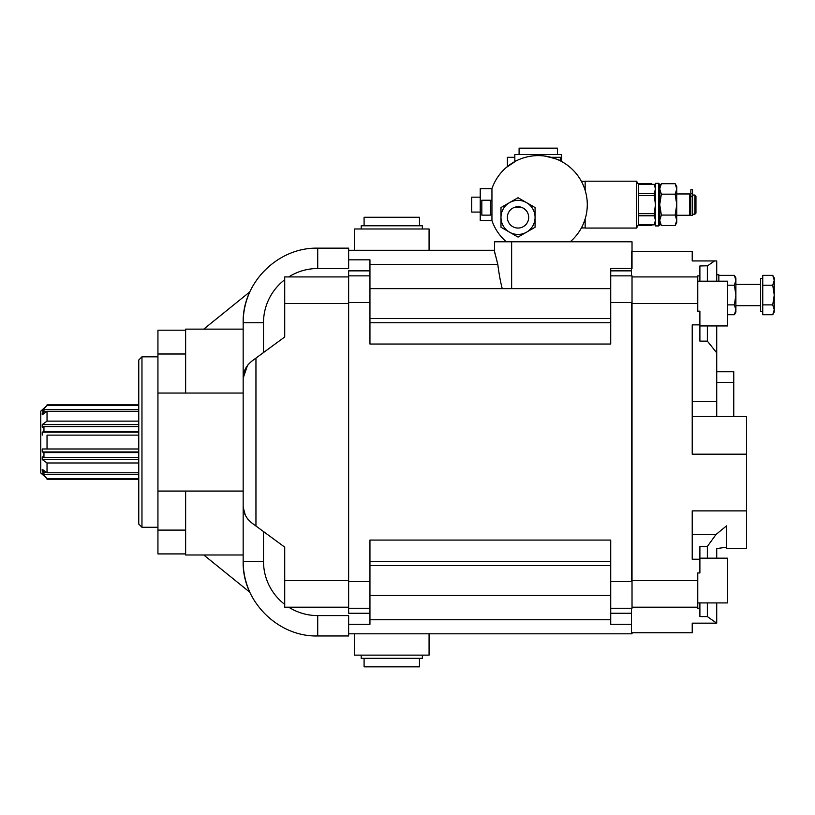<?xml version="1.0" encoding="UTF-8"?>
<svg xmlns="http://www.w3.org/2000/svg" width="815" height="815" viewBox="0 0 815 815"><rect width="100%" height="100%" fill="white"/><g stroke="black" fill="none" stroke-linecap="round" stroke-linejoin="round"><path stroke-width="1.22" d="M631.493 608.255L631.493 632.756L692.22 632.756L692.22 623.169L716.66 623.169L707.349 616.588L716.721 623.169L716.721 602.927M716.721 416.485L746.55 416.485L746.55 548.587L726.522 548.587L726.522 525.869L715.998 534.508L707.349 546.468L707.349 558.183M716.721 558.183L716.721 548.566L726.522 547.201M707.349 602.927L707.349 616.588L699.891 616.588L699.891 608.224L697.762 608.224L697.762 607.185L632.022 607.185M746.55 510.883L692.22 510.883L692.22 559.243L699.891 559.243L699.891 572.945L697.762 572.945L697.762 607.185M715.998 534.508L692.22 534.508M707.349 546.468L699.891 546.468L699.891 559.243M692.22 416.496L716.721 416.496L716.721 325.929M716.721 281.185L716.721 260.943L714.531 260.943L707.349 265.965L707.349 281.185M707.603 265.792L699.891 265.965L699.891 275.888L697.762 275.888L697.762 303.557L631.493 303.557L631.493 580.555L697.762 580.555M631.493 251.356L631.493 275.857M716.721 260.943L692.22 260.943L692.22 251.356L632.022 251.356M707.349 325.929L707.349 341.118L716.721 352.814M707.349 341.118L699.891 341.118L699.891 324.869L692.22 324.869L692.22 454.189L746.55 454.189M692.22 401.571L716.721 401.571M697.762 303.557L697.762 311.167L699.891 311.167L699.891 324.869M699.891 275.888L699.891 281.185M733.765 371.742L716.721 371.742L733.765 371.742L733.765 416.485M697.762 276.927L632.022 276.927M699.891 602.927L699.891 608.224M697.762 602.927L727.591 602.927L727.591 558.183L699.891 558.183M699.891 325.929L727.591 325.929L727.591 281.185L697.762 281.185M632.022 268.4L632.022 241.77L494.593 241.77L494.593 251.723L497.802 264.376L369.949 264.376M502.254 288.642C500.512 282.082 499.024 273.993 497.802 264.376M494.593 241.77L494.593 250.287L348.637 250.287M495.887 256.735L495.388 255.197M494.99 253.893L494.593 251.723M632.022 632.756L632.022 633.815L348.637 633.815M348.637 302.497L369.949 302.497L369.949 275.857L348.637 275.857L348.637 613.247L369.949 613.247L369.949 624.29L348.637 624.29M631.493 624.29L610.72 624.29L610.72 608.255L632.022 608.255L632.022 581.615L610.72 581.615L610.72 608.255M610.72 561.372L369.949 561.372M369.949 302.497L369.949 344.042L610.72 344.042L610.72 268.4L631.493 268.4M610.72 581.615L610.72 540.07L369.949 540.07L369.949 613.247M610.72 275.857L632.022 275.857L632.022 581.615M610.72 322.74L369.949 322.74M369.949 275.857L369.949 259.822L348.637 259.822M348.637 608.255L369.949 608.255M354.494 250.287L354.494 228.984L429.077 228.984L429.077 250.287M354.494 633.815L354.494 655.128L429.077 655.128L429.077 633.815M348.637 275.857L348.637 270.865L369.949 270.865M364.091 658.326L364.091 666.843L419.481 666.843L419.481 658.326M361.208 655.128L361.208 658.326L422.364 658.326L422.364 655.128M419.481 225.786L419.481 217.269L364.091 217.269L364.091 225.786M422.364 228.984L422.364 225.786L361.208 225.786L361.208 228.984M513.664 207.682L522.405 207.682C525.369 209.567 526.959 210.993 527.183 211.951M527.173 211.931L526.021 210.351M549.993 157.03L547.996 156.582M545.806 156.195L543.687 155.91M541.781 155.736L540.314 155.655M539.917 155.634L539.204 155.624M538.338 155.614L538.277 155.614C537.961 153.882 562.482 159.995 561.708 161.584L560.649 161.013L560.649 157.315L551.083 157.315M570.235 241.77A49.002 49.002 0 0 0 565.793 164.07A49.002 49.002 0 0 0 491.944 188.642L491.944 220.6A49.002 49.002 0 0 0 506.309 241.77M514.836 157.315L507.378 157.315L507.378 166.576L506.309 167.472L516.058 160.942L514.836 160.942L514.836 154.544L561.708 154.544L561.708 160.942L560.649 160.942M651.715 225.531L652.082 224.859L651.715 225.531L638.033 225.531M638.033 183.701L651.715 183.701L652.082 184.373L651.715 183.701M675.156 225.531L676.766 220.305L675.156 215.079L661.342 215.079L659.722 220.305L661.342 225.531L675.156 225.531L676.766 222.729L676.766 204.616L675.156 215.079M638.42 195.58L654.231 195.58L655.464 204.616L654.231 213.662L638.42 213.662L638.42 184.414L636.576 181.185L585.15 181.185L585.15 190.323M690.835 196.334L690.835 193.512L692.536 193.512L692.536 215.537L690.835 215.537L690.835 196.334L692.536 196.334M692.536 195.03L694.879 195.03L694.879 214.202L692.536 214.202M694.879 214.202L695.949 213.143L695.949 196.099L694.879 195.03M676.766 215.272L689.551 215.272L690.407 214.416L690.407 194.816L689.551 193.96L676.766 193.96M675.156 194.164L676.766 204.616L676.766 186.503L675.156 183.701L661.342 183.701L659.722 188.937L661.342 194.164L675.156 194.164L676.766 188.937L675.156 183.701M661.342 194.164L659.722 204.616L661.342 215.079M689.551 215.272L689.551 193.96M655.117 186.574L654.231 184.414L655.464 188.937L654.231 193.45L638.42 193.45M655.097 222.709L655.464 220.305L654.231 224.818L638.42 224.818L638.42 213.662M638.42 215.781L654.231 215.781L655.464 220.305M654.231 184.414L638.42 184.414L654.231 184.373L655.464 186.503M585.15 227.945L581.951 227.945L581.951 226.835M581.951 182.397L581.951 181.287L585.15 181.287M655.464 222.729L654.231 224.859L638.42 224.818L636.576 228.057L585.15 228.057L585.15 218.909M636.576 228.057L636.576 181.185M655.464 225.928L655.464 183.314L658.663 183.314L658.663 225.928L655.464 225.928M658.663 225.928L659.722 224.859L659.722 184.373L658.663 183.314M654.231 195.58L654.231 193.45M654.231 215.781L654.231 213.662M690.835 193.512L690.835 189.752L692.536 189.752L692.536 193.512M690.835 189.752L692.536 189.752M557.45 154.544L557.45 148.157L519.094 148.157L519.094 154.544M535.078 227.242L518.034 237.084L500.981 227.242L500.981 217.401A17.044 17.044 0 0 0 526.551 232.163A17.044 17.044 0 0 0 535.078 217.401L535.078 207.56L526.551 202.64A17.044 17.044 0 0 0 509.507 202.64L518.034 197.719L526.551 202.64A17.044 17.044 0 0 1 535.078 217.401L535.078 227.242M500.981 207.56L509.507 202.64A17.044 17.044 0 0 0 500.981 217.401L500.981 207.56M528.68 217.401A10.656 10.656 0 0 0 512.706 208.171A10.656 10.656 0 0 0 512.706 226.631A10.656 10.656 0 0 0 528.68 217.401M491.944 220.6L480.229 220.6L480.229 188.642L491.944 188.642M480.229 197.159L471.702 197.159L471.702 212.073L480.229 212.073M481.828 200.225L481.828 215.14L490.345 215.14L490.345 200.225L481.828 200.225M491.944 200.765L490.345 200.765M248.117 519.491L251.866 523.016C245.916 518.065 243.023 512.34 243.165 505.84L243.216 507.266M247.974 519.318L246.497 517.28M245.315 515.172L243.216 507.348M348.637 276.927L284.72 276.927L284.72 336.972L251.866 361.096C245.916 366.047 243.023 371.772 243.165 378.272L243.165 561.372C242.075 601.052 277.915 637.055 317.718 635.955L348.637 635.955L348.637 615.6L317.718 615.6L317.718 635.955M251.866 523.016L284.72 547.14L284.72 607.185L348.637 607.185M284.72 604.394A54.218 54.218 0 0 1 263.5 561.372L263.5 531.563M288.714 607.185A54.218 54.218 0 0 0 317.718 615.6M317.718 268.512L348.637 268.512L348.637 248.157L317.718 248.157L317.718 268.512A54.218 54.218 0 0 0 288.714 276.927M317.718 248.157C277.813 247.21 242.208 282.795 243.165 322.74L263.5 322.74A54.218 54.218 0 0 1 284.72 279.718M185.637 554.984L243.165 554.984L185.637 554.984L185.637 491.058L243.165 491.058M243.165 378.272L243.165 322.74A74.573 74.573 0 0 1 249.869 291.841L203.75 329.128L185.637 329.128L243.165 329.128M284.72 303.557L348.637 303.557L348.637 580.555L284.72 580.555M263.5 561.372L243.165 561.372A74.573 74.573 0 0 0 249.869 592.271L203.75 554.984M243.165 378.18L247.516 365.375M248.117 364.621L251.866 361.096M157.937 354.005L185.637 354.005L185.637 330.197L157.937 330.197L157.937 393.054L243.165 393.054M157.937 393.054L157.937 491.058L185.637 491.058M185.637 354.005L185.637 393.054M185.637 330.197L185.637 329.128M263.5 352.549L263.5 322.74M157.937 491.058L157.937 553.915L185.637 553.915M157.937 356.827L141.963 356.827L141.963 527.285L157.937 527.285M141.963 356.827L138.764 360.026L138.764 524.086L141.963 527.285M47.036 435.129L138.764 435.129L47.036 435.129L47.036 448.984L42.237 448.984L138.764 448.984M138.764 432.164L42.237 432.164L42.237 435.129M138.764 431.512L43.949 431.512L42.237 432.164M138.764 426.591L43.949 426.591L42.237 427.243L42.237 424.584L47.036 421.121L138.764 421.121M138.764 424.584L42.237 424.584M138.764 411.331L47.036 411.331L42.237 414.784L42.237 413.256L43.949 411.677L46.557 411.677M44.367 413.256L42.237 413.256M138.764 409.639L43.949 409.639L42.237 411.218L42.237 410.414L47.036 405.524L138.764 405.524M43.103 410.414L42.237 410.414M138.764 478.588L47.036 478.588L42.237 473.698L43.103 473.698M138.764 474.473L43.949 474.473L42.237 472.894L42.237 473.698M46.557 472.435L43.949 472.435L42.237 470.856L44.367 470.856M138.764 472.781L47.036 472.781L42.237 469.328L42.237 470.856M138.764 462.991L47.036 462.991L42.237 459.528L138.764 459.528M138.764 457.521L43.949 457.521L42.237 456.869L42.237 459.528M138.764 452.6L43.949 452.6L42.237 451.948L138.764 451.948M42.237 448.984L42.237 451.948M43.949 452.6L43.949 457.521M47.036 411.331L47.036 421.121M43.949 409.639L43.949 411.677M47.036 478.588L40.75 472.955L40.75 411.157L47.036 405.524M43.949 472.435L43.949 474.473M47.036 462.991L47.036 472.781M43.949 426.591L43.949 431.512M772.732 285.199L774.25 295.04L772.732 304.881L762.748 304.881L762.748 275.358L772.732 275.358L774.25 280.279L772.732 285.199L762.748 285.199M772.732 304.881L774.25 309.802L772.732 314.722L762.748 314.722L762.748 304.881M734.376 314.722L735.894 312.084L735.894 309.802L734.376 314.722L727.591 314.722M716.721 274.798L718.85 274.798L718.85 281.185M734.376 304.881L735.894 309.802L735.894 277.986L734.376 275.358L735.894 280.279L734.376 285.199L735.894 295.04L734.376 304.881L727.591 304.881M735.894 284.384L760.609 284.384M734.376 285.199L727.591 285.199M762.748 311.656L760.609 311.656L760.609 278.414L762.748 278.414M772.732 314.722L774.25 312.084L774.25 277.986L772.732 275.358M734.376 275.358L718.85 275.358M733.765 382.398L716.721 382.398M511.637 241.77L511.637 288.642M610.72 619.736L369.949 619.736M348.637 581.615L369.949 581.615M632.022 302.497L610.72 302.497M631.493 613.247L610.72 613.247M631.493 270.865L610.72 270.865M255.951 358.091L255.951 526.021M157.937 530.096L185.637 530.096M369.949 595.47L610.72 595.47M369.949 565.641L610.72 565.641M369.949 318.471L610.72 318.471M369.949 288.642L610.72 288.642M659.722 222.729L661.342 225.531M659.722 186.503L661.342 183.701M491.944 214.61L490.345 214.61M47.036 404.872L138.764 404.872M47.036 479.24L138.764 479.24M735.894 305.686L760.609 305.686"/></g></svg>

